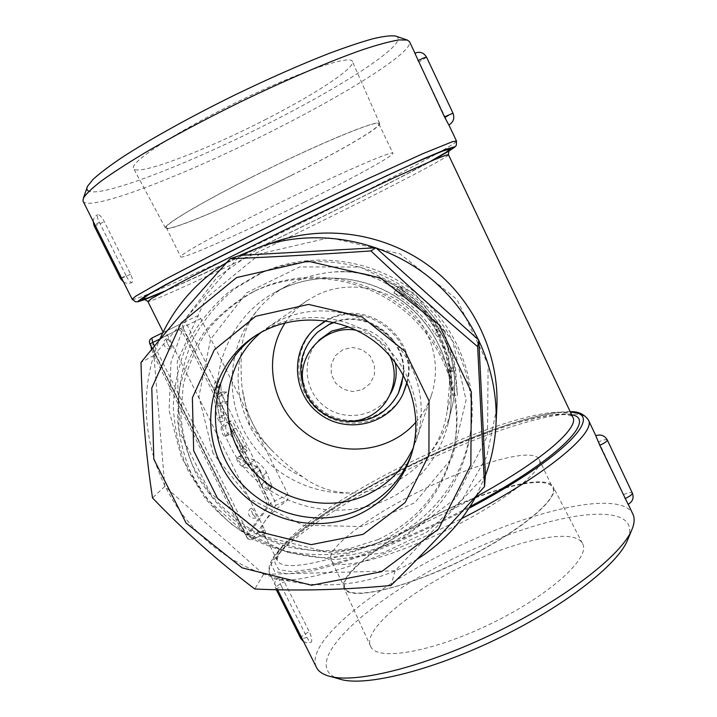 <?xml version="1.0" encoding="UTF-8"?>
<svg xmlns="http://www.w3.org/2000/svg" width="717" height="717" viewBox="0 0 717 717"><rect width="100%" height="100%" fill="white"/><g stroke="black" fill="none" stroke-linecap="round" stroke-linejoin="round"><path stroke-width="0.54" stroke-dasharray="3.58 2.69" d="M304.277 202.212C352.423 178.363 394.054 155.652 392.916 153.277C393.158 150.274 344.572 171.139 285.662 199.891C226.733 228.615 179.304 254.58 180.711 256.776C180.639 260.45 245.196 231.609 304.277 202.212M250.86 177.655C315.686 144.888 379.992 118.332 378.881 123.889C380.628 127.545 339.437 151.359 291.263 175.414C232.209 205.125 166.962 232.855 166.245 227.594C164.292 224.627 200.07 203.162 250.86 177.655M291.398 175.405C339.849 151.215 381.336 127.241 379.696 123.494C379.454 119.112 329.775 138.919 270.157 168.02C210.538 197.067 163.243 224.564 165.43 227.997C166.308 233.222 231.976 205.295 291.398 175.405M264.77 119.9C314.001 94.895 355.327 68.16 352.441 61.528C350.998 54.277 298.935 71.817 237.892 101.635C176.821 131.381 129.813 162.159 133.496 168.316C136.212 176.982 204.453 150.911 264.77 119.9M395.945 36.173C410.895 41.801 346.867 83.728 272.639 121.298C194.217 161.486 103.965 197.202 88.917 191.242M82.966 200.957C87.322 213.46 189.485 173.389 277.291 128.442C349.618 91.857 413.736 51.49 409.524 41.685M126.022 275.588L99.403 222.378C97.36 218.165 96.777 215.575 97.673 214.598L97.906 214.526C99.717 214.795 101.85 217.179 104.315 221.678L130.593 274.244C132.6 278.644 133.075 281.396 132.009 282.48L131.91 282.525C130.351 282.453 128.388 280.141 126.022 275.588L121.514 277.954M414.847 53.183L448.869 125.045M265.648 533.376L262.592 531.109C261.194 528.841 261.911 525.642 264.734 521.519C268.902 515.568 276.547 508.371 287.696 499.91L288.207 494.748L200.751 318.599C199.425 316.475 198 315.695 196.467 316.26L163.342 332.437L164.91 331.675L167.581 335.287L264.761 529.881L265.792 533.376L252.42 539.435L249.883 536.63L246.89 537.194C248.279 539.399 250.179 540.098 252.599 539.283L275.776 505.351C273.571 506.094 271.842 505.467 270.587 503.451L182.862 327.319L153.662 341.991C151.986 343.712 152.829 348.184 156.189 355.417L241.36 525.453C244.479 531.342 247.024 534.156 248.996 533.887L268.373 506.596C269.296 504.185 268.248 499.74 265.209 493.233L187.962 338.137C184.583 331.765 181.867 328.664 179.815 328.852L151.78 342.905L150.92 346.015M444.836 332.258L444.683 331.577L444.836 332.258C448.609 348.292 450.142 366.028 449.416 385.477L447.265 410.357C444.746 429.008 437.334 445.149 425.029 458.772C403.832 481.519 378.675 492.929 349.555 492.991C332.24 492.597 316.555 487.175 302.511 476.724C290.869 468.156 280.517 459.238 271.447 449.971C262.556 440.722 255.234 432.037 249.507 423.908L242.319 388.883C241.172 381.453 240.831 369.497 241.297 353.024C242.104 336.058 247.93 321.225 258.792 308.543C266.67 299.401 276.063 291.81 286.961 285.787C301.113 277.999 316.896 273.383 334.31 271.949L345.325 271.752C360.095 272.361 373.691 276.305 386.105 283.582L402.784 294.069C421.605 307.36 435.622 320.087 444.836 332.258M225.801 425.602C225.461 429.528 226.563 432.593 229.099 434.807L233.67 430.451L243.529 447.802L247.06 450.841C247.553 450.115 246.98 448.448 245.357 445.849L235.983 428.183C233.966 423.433 232.299 421.004 230.991 420.897L225.801 425.602L221.221 426.956L226.482 422.241C227.818 422.367 229.548 424.912 231.654 429.886L241.432 448.286C243.117 450.993 243.726 452.714 243.233 453.458L239.577 450.258L229.306 432.163L224.681 436.545C222.064 434.215 220.908 431.025 221.221 426.956M221.006 386.364L220.37 382.242C219.635 382.582 219.16 384.482 218.954 387.951L219.223 398.392L220.442 408.771L222.091 416.98L224.17 420.879C224.842 420.332 224.824 418.432 224.107 415.197L222.261 405.679L227.235 401.475C228.042 397.836 227.764 394.655 226.393 391.939L221.23 396.044L221.006 386.364L216.184 386.105L215.53 381.776C214.786 382.134 214.311 384.097 214.096 387.691L214.383 398.571L215.665 409.389L217.376 417.948L219.536 422.035C220.209 421.471 220.182 419.508 219.429 416.156L217.502 406.234L222.557 402.031C223.363 398.249 223.068 394.942 221.661 392.091L216.417 396.196L216.184 386.105M241.36 455.492L240.742 455.474C240.589 458.163 242.283 460.816 245.814 463.433L257 466.668L260.074 469.716L264.232 481.69C266.894 485.239 269.52 486.897 272.11 486.682L266.419 472.153C263.327 466.857 259.249 462.815 254.185 460.027L241.36 455.492L237.435 458.118L250.663 463.021C255.897 465.978 260.146 470.191 263.408 475.658L269.484 490.598C266.814 490.778 264.08 489.039 261.293 485.373L256.838 473.059L253.63 469.877L242.104 466.355C238.447 463.612 236.682 460.852 236.798 458.082L237.435 458.118M396.322 290.349C412.884 300.298 426.221 313.463 436.321 329.847L438.383 335.215C444.244 345.863 448.34 357.102 450.661 368.932L451.029 367.66L452.463 395.246L449.756 372.096L450.133 370.779C447.784 358.85 443.653 347.512 437.746 336.766L434.735 333.477C424.401 316.735 410.778 303.282 393.857 293.119L402.38 296.408L396.322 290.349L398.822 286.11L405.222 292.33L396.411 288.79C414.067 299.392 428.282 313.428 439.055 330.887L442.138 334.391C448.304 345.603 452.615 357.425 455.053 369.873L454.712 371.182L457.437 395.434L455.546 368.027C453.117 355.695 448.851 343.972 442.748 332.858L440.552 327.31C430.012 310.219 416.102 296.488 398.822 286.11M260.154 253.755L205.931 298.209L177.278 361.467L179.062 430.818L210.287 493.027L264.77 536.576L332.347 553.372L400.427 539.937L455.913 498.243L487.506 435.766L488.125 364.63L456.953 299.419L400.131 253.908L329.596 237.668L260.154 253.755M496.827 408.116L486.744 456.46L462.671 499.014L427.045 532.032L383.263 552.78L335.26 559.681L287.221 552.332L243.215 531.485L206.944 498.978L181.482 457.518L169.087 410.59L170.996 362.175L187.271 316.493L216.731 277.685L256.946 249.435L277.004 241.181M485.391 475.64L476.303 495.788M416.98 559.377C353.356 599.188 266.249 591.435 208.898 542.563C151.412 493.843 129.885 409.12 159.461 340.028M226.742 262.494L238.922 255.754M485.436 475.075L395.103 570.795L263.551 574.362L164.82 486.404L153.877 355.462L240.043 255.369M153.877 355.462L141.007 362.417M395.103 570.795L390.98 585.484M263.551 574.362L254.795 588.998M164.82 486.404L152.524 497.93M255.628 335.637L257.645 334.23C292.249 310.613 341.982 312.128 376.479 338.397C411.038 364.568 425.844 412.078 412.383 451.737L411.576 454.058M376.721 543.495L347.575 552.717C327.203 555.702 306.876 555.209 286.576 551.23C266.742 545.314 248.405 536.298 231.555 524.208C215.942 510.558 202.992 494.757 192.721 476.796C184.242 457.948 179.151 438.266 177.44 417.76L179.842 387.297C184.744 367.355 192.963 348.847 204.497 331.801C217.753 315.982 233.446 302.924 251.568 292.626C297.797 269.413 357.451 275.041 400.041 307.36C442.613 339.715 464.042 395.667 454.094 446.422C443.841 491.611 418.047 523.975 376.721 543.495M378.101 539.534L349.251 548.684C329.094 551.642 308.964 551.158 288.879 547.232C269.251 541.371 251.093 532.462 234.423 520.488C218.963 506.982 206.155 491.333 195.992 473.561C187.603 454.901 182.566 435.425 180.89 415.125L183.274 384.966C188.141 365.222 196.279 346.911 207.706 330.026C220.827 314.378 236.359 301.454 254.302 291.254C300.056 268.283 359.083 273.84 401.215 305.818C443.33 337.824 464.526 393.194 454.677 443.429C444.531 488.16 419.006 520.192 378.101 539.534M386.078 545.081C365.249 553.076 343.649 557.27 321.279 557.665C298.953 555.836 277.542 550.333 257.045 541.129C237.524 529.988 220.397 515.926 205.671 498.96L188.033 470.621C179.34 449.962 174.41 428.488 173.236 406.189C174.33 383.9 179.259 362.488 188.033 341.964C198.896 322.435 212.94 305.406 230.148 290.86L259.16 273.786C307.575 252.42 367.821 259.554 411.307 292.518C454.748 325.572 477.791 381.686 470.209 434.054C463.352 482.953 430.343 525.731 386.078 545.081M387.933 539.318C367.418 547.205 346.141 551.355 324.093 551.749C302.108 549.966 281.01 544.544 260.809 535.491C241.584 524.512 224.717 510.665 210.206 493.941L192.837 466.023C184.287 445.669 179.447 424.5 178.3 402.533C179.384 380.566 184.251 359.477 192.909 339.258C203.628 320.015 217.466 303.228 234.423 288.906L263.014 272.084C310.703 251.04 370.017 258.057 412.84 290.51C455.591 323.044 478.284 378.298 470.809 429.895C464.06 478.06 431.553 520.228 387.933 539.318M261.239 332.285L268.239 327.042L280.293 320.096C314.476 303.587 358.375 309.735 387.664 335.493C416.98 361.243 428.56 403.805 416.469 439.611L413.297 447.767M436.321 329.847L440.552 327.31M402.38 296.408L405.222 292.33M393.857 293.119L396.411 288.79M434.735 333.477L439.055 330.887M437.746 336.766L442.138 334.391M450.133 370.779L455.053 369.873M449.756 372.096L454.712 371.182M452.463 395.246L457.437 395.434M451.029 367.66L455.878 366.763M450.661 368.932L455.546 368.027M438.383 335.215L442.748 332.858M221.23 396.044L216.417 396.196M222.261 405.679L217.502 406.234M151.592 349.511L154.298 356.331L239.469 526.314C242.588 532.202 245.133 535.016 247.123 534.739L266.625 507.394C267.566 504.983 266.509 500.529 263.48 494.031L186.232 338.98C182.853 332.607 180.128 329.515 178.067 329.703L178.058 329.712M252.868 514.412L256.023 517.961C256.758 517.145 256.354 515.075 254.831 511.732L251.667 508.183C250.941 508.98 251.335 511.06 252.868 514.412M167.823 344.223C169.364 347.1 170.601 348.48 171.551 348.372C172.223 347.673 171.865 345.827 170.467 342.825C168.934 339.948 167.688 338.558 166.738 338.666C166.066 339.365 166.425 341.211 167.823 344.223M249.695 424.536L249.113 423.353M444.683 331.577L445.266 332.796M130.593 274.244L120.564 278.635M316.054 666.568C304.859 638.802 389.573 575.626 475.971 538.324C548.03 506.265 621.962 491.647 632.842 514.026M281.664 586.748L306.957 637.305C308.686 640.702 310.076 642.342 311.106 642.244L311.545 641.76C312.074 639.582 311.33 636.266 309.314 631.794L284.326 581.81C282.444 578.287 280.876 576.611 279.612 576.773L279.227 577.131C278.689 579.049 279.505 582.258 281.664 586.748L281.494 586.829C278.124 588.272 276.144 588.72 275.543 588.155C275.74 586.658 278.608 584.561 284.156 581.881L284.326 581.81M595.791 435.721L628.092 504.302M628.119 538.745C642.45 500.009 560.058 510.477 478.974 546.883C383.855 587.25 293.997 661.845 337.402 678.425M477.988 559.26C417.626 585.09 360.893 629.033 370.734 646.662C377.142 661.54 432.674 652.21 491.71 623.315C550.844 594.572 591.31 557.082 582.455 543.396C574.962 529.012 526.825 537.678 477.988 559.26M452.4 507.134C500.493 485.508 547.017 474.977 553.148 486.753C560.622 497.831 519.493 532.39 461.237 560.721C403.044 589.186 349.439 600.837 344.232 588.648C335.915 574.344 392.988 533.152 452.4 507.134M442.075 569.325C507.044 541.371 561.725 499.086 552.431 487.282C545.323 474.269 489.469 488.761 436.25 514.851C382.923 540.735 338.03 575.375 345.11 588.397C349.833 598.874 391.446 591.65 442.075 569.325M439.897 481.663C487.91 459.893 533.878 448.457 539.032 459.23C547.716 469.716 492.301 510.827 427.341 539.148C376.694 561.716 335.52 570.006 331.308 560.542C323.224 547.985 380.673 507.878 439.897 481.663M415.994 422.089C422.878 414.157 428.013 405.195 431.41 395.201C441.618 364.962 431.948 329.193 407.39 307.611C382.851 286.011 346.006 280.912 317.183 294.857L307.001 300.719C298.29 306.679 291.03 314.037 285.241 322.784M407.148 382.744C420.054 339.849 368.457 297.752 328.933 318.957L325.518 320.75M317.281 326.513C291.263 348.139 293.163 391.858 320.508 412.087C347.333 432.996 389.958 423.093 403.805 392.226M406.933 382.251C418.092 339.464 366.781 299.079 327.768 319.97L326.047 320.822M318.258 331.577C294.804 351.796 296.874 391.679 321.924 410.232C346.508 429.375 385.495 420.664 398.67 392.647M403.456 375.215C407.991 339.284 367.158 308.274 333.763 322.292M132.251 299.401C136.149 301.49 232.774 256.964 318.94 214.365C391.213 178.748 457.437 143.884 456.487 141.025M432.288 160.581C404.863 175.441 367.454 194.558 320.078 217.923C260.728 247.195 196.736 277.461 162.329 292.348M164.229 291.299C197.354 277.049 260.8 247.051 319.558 218.076C366.754 194.8 403.662 175.925 430.29 161.442M448.466 154.747C449.165 156.844 388.014 188.571 320.714 221.67C240.294 261.329 150.929 302.959 147.89 301.507M432.351 451.934C499.525 421.193 565.794 402.837 572.829 417.213C572.784 416.21 570.293 415.331 565.354 414.569L553.381 414.91C542.034 416.523 528.671 419.553 513.291 423.998C488.842 431.706 462.447 441.896 434.108 454.569C385.011 477.083 343.694 500.475 310.174 524.745C293.235 537.15 280.714 550.557 278.77 554.949C277.147 558.579 276.762 560.658 277.622 561.187C267.154 544.302 350.129 488.752 432.351 451.934M475.595 497.105C431.939 520.981 381.301 543.074 343.425 555.012C304.833 566.627 282.901 568.689 277.622 561.187L262.592 531.109M229.27 444.208C262.108 515.81 368.233 533.726 420.449 474.797C434.17 460.09 443.42 442.864 448.215 423.102C458.566 379.374 440.812 330.196 403.958 302.207C367.104 274.217 314.969 270.318 275.615 292.034C222.216 320.257 201.549 391.312 229.27 444.208M334.31 271.949C406.431 265.272 470.218 340.808 451.387 409.64C446.834 428.399 438.051 444.782 425.029 458.772M349.555 492.991C305.926 494.658 263.014 469.097 243.511 429.931C224.018 390.783 229.879 341.4 258.792 308.543M213.092 453.395L198.896 396.546L210.583 339.32L246.424 292.912L299.769 266.903L360.077 267.038L414.919 293.656L452.839 341.328L466.068 400.059L452.284 457.679L414.793 502.689L361.485 526.574L302.87 525.176L250.108 499.122L213.092 453.395M245.814 463.433L242.104 466.355M254.185 460.027L250.663 463.021M266.419 472.153L263.408 475.658M272.057 485.92L269.422 489.819M264.232 481.69L261.293 485.373M260.074 469.716L256.838 473.059M257 466.668L253.63 469.877M218.954 387.951L214.096 387.691M226.222 392.011L221.49 392.154M227.235 401.475L222.557 402.031M224.107 415.197L219.429 416.156M222.091 416.98L217.376 417.948M229.234 434.726L224.806 436.465M230.713 421.049L226.214 422.385M235.983 428.183L231.654 429.886M245.357 445.849L241.432 448.286M243.529 447.802L239.577 450.258M235.051 432.217L230.731 434.027M233.608 430.487L229.252 432.199M264.761 529.881L249.883 536.63L154.46 346.042M151.78 342.905L149.862 343.9M151.852 338.048C149.674 339.41 149.064 341.328 150.023 343.819L246.89 537.194L249.507 533.457L247.634 534.317M154.298 356.331L156.189 355.417M241.36 525.453L239.469 526.314M164.91 331.675L184.547 322.067L187.245 325.177L274.71 500.914L270.587 503.451L268.373 506.596L266.625 507.394M263.48 494.031L265.209 493.233M187.962 338.137L186.232 338.98M288.207 494.748L274.71 500.914L275.776 505.351L287.696 499.91M159.891 339.024L167.581 335.287M200.751 318.599L182.862 327.319C181.993 325.061 182.557 323.304 184.547 322.067L162.822 332.688M302.511 476.724C255.951 456.711 228.427 401.762 241.297 353.024M386.105 283.582C434.394 303.838 461.865 361.511 447.265 410.357M445.311 117.471L452.992 113.169M426.588 57.235L419.069 61.958M94.07 225.721C95.11 225.855 98.471 224.538 104.144 221.759L104.315 221.678M99.403 222.378L94.949 224.887M571.691 414.82C551.212 409.846 492.893 427.744 434.17 454.479C355.883 489.854 278.124 540.528 274.853 562.711L278.725 569.612L292.348 571.745L315.623 568.5L347.503 559.708C384.357 547.376 428.264 528.384 470.038 506.569M468.909 508.335C440.068 523.123 411.361 536.388 382.779 548.147C355.453 558.516 331.675 566.098 311.474 570.902L288.135 573.941L274.665 571.521L271.125 564.27C275.418 541.218 354.709 489.711 434.377 453.7C490.303 428.264 545.924 410.491 570.49 412.275M588.263 419.741C580.322 403.617 508.299 423.272 436.178 456.227C348.041 495.608 258.622 555.836 270.157 574.891C275.633 591.83 367.669 567.246 461.721 518.552M607.281 439.96C606.367 439.198 603.562 439.808 598.874 441.789L598.686 441.869M623.584 494.542L623.772 494.452C628.468 492.534 631.318 492.05 632.322 493L632.331 493M306.957 637.305L302.153 638.793M300.692 638.39C300.934 636.633 303.748 634.455 309.144 631.865L309.314 631.794M317.631 332.132C294.104 352.405 296.184 392.423 321.315 411.029C345.988 430.236 385.092 421.497 398.302 393.391M403.196 374.74C406.763 339.535 367.238 309.529 334.283 322.408M318.957 340.172C300.97 358.509 303.945 391.034 324.747 406.503C345.236 422.394 377.366 416.523 390.2 394.278M395.139 362.237C388.076 339.266 372.526 327.454 348.489 326.818M362.524 389.519L370.214 383.505L374.462 374.722L374.426 364.881L370.089 355.964L362.318 349.744L352.656 347.458L343.04 349.564L335.377 355.632L331.182 364.442L331.272 374.238L335.61 383.102L343.335 389.286L352.934 391.581L362.524 389.519M166.245 227.594L180.711 256.776M378.881 123.889L392.916 153.277M379.696 123.494L352.441 61.528M165.43 227.997L133.496 168.316M414.937 53.139L415.977 55.334M448.923 125.018L448.233 123.566M448.286 151.511C429.779 162.705 376.918 189.924 320.096 217.923C250.636 252.061 178.641 286.217 145.443 299.33M448.923 150.364L429.169 162.051C405.652 174.903 363.913 196.216 319.549 218.085C268.463 243.233 223.166 264.779 183.651 282.713C164.13 291.595 146.94 298.46 146.958 298.272L144.135 299.132M286.961 285.778L275.615 292.034C314.754 270.399 366.97 274.244 403.913 302.332C440.856 330.403 458.53 379.607 448.215 423.102L451.387 409.64C468.837 344.241 413.655 272.335 345.325 271.752M410.814 456.424L412.383 451.737M253.558 336.999L257.645 334.23M454.094 446.422L454.677 443.429M251.568 292.626L254.302 291.254M470.209 434.054L470.809 429.895M259.16 273.786L263.014 272.084M240.742 455.474L236.798 458.082M272.11 486.682L269.484 490.598M215.53 381.776L220.37 382.242M221.661 392.091L226.393 391.939M219.536 422.035L224.17 420.879M229.099 434.807L224.681 436.545M230.991 420.897L226.482 422.241M247.06 450.841L243.233 453.458M233.67 430.451L229.306 432.163M265.792 533.376L252.42 539.435C250.027 540.26 248.163 539.596 246.827 537.463L152.264 348.695M256.023 517.961C247.15 519.861 246.809 509.402 251.667 508.183M166.738 338.666C160.339 341.48 165.394 351.653 171.551 348.372M248.996 533.887L247.123 534.739M179.815 328.852L178.067 329.703M449.416 385.477C449.774 347.44 434.224 316.968 402.784 294.069M271.456 449.971C255.028 432.701 245.322 412.338 242.319 388.883M123.512 281.951C126.309 283.627 129.141 283.807 132.009 282.48M93.192 221.383C93.515 218.318 95.011 216.059 97.673 214.598M570.23 411.737C543.056 411.128 489.245 428.784 434.43 453.619L387.072 476.76L343.12 501.595L323.6 514.035L306.347 526.153L291.819 537.66L280.472 548.326L272.693 558.014L269.287 565.238L268.965 571.781L277.604 589.759M628.217 504.248L626.783 501.21M596.186 436.492L595.818 435.712M279.612 576.773C275.05 579.417 273.688 583.208 275.543 588.155L276.332 589.732M303.569 641.616L307.261 642.88L311.115 642.244M370.743 646.671L344.241 588.657M582.464 543.414L553.157 486.762M539.032 459.238L552.431 487.291M345.119 588.406L331.308 560.551M307.001 300.719L268.239 327.042M431.41 395.201L416.469 439.611M304.779 390.039C313.033 407.65 326.764 418.083 345.97 421.318M389.663 355.524C382.6 341.821 371.523 333.414 356.439 330.286"/><path stroke-width="1.08" d="M88.917 191.242C86.847 190.417 86.363 188.795 87.465 186.375L92.995 179.429C99.564 173.442 109.172 166.165 121.827 157.606C149.468 139.582 190.847 116.575 235.239 94.796C269.216 78.404 300.387 64.664 328.745 53.551C346.194 47.017 361.018 42.061 373.234 38.673C383.738 36.226 391.204 35.357 395.632 36.065L395.945 36.173M409.524 41.685L407.346 40.062L398.921 39.928C390.299 41.362 378.567 44.49 363.734 49.339C331.729 60.398 286.164 79.784 239.155 102.576C203.35 120.232 171.417 137.27 143.346 153.707C126.3 164.005 112.237 173.129 101.16 181.105C91.973 188.257 86.058 193.913 83.423 198.053L82.966 200.957L132.251 299.401M444.504 116.898L414.847 53.183C419.884 51.23 423.792 52.583 426.588 57.235L452.992 113.169L444.504 116.898L448.869 125.045C453.422 122.186 454.793 118.233 452.992 113.169M238.922 255.754L261.329 246.433L277.004 241.181C327.66 224.278 386.893 234.029 430.612 267.109C474.215 300.342 499.507 354.781 496.827 408.116L495.976 424.625C495.026 442.272 491.503 459.283 485.391 475.64M261.329 246.433C315.301 228.418 378.54 238.842 425.244 274.181C471.822 309.681 498.835 367.803 495.976 424.625M476.303 495.788C461.972 522.254 442.201 543.45 416.98 559.377M159.461 340.028C173.675 307.432 196.1 281.593 226.742 262.494M230.103 258.765L240.043 255.369L375.896 247.759L478.804 340.1L485.436 475.075L484.558 486.538C452.203 523.043 421.013 556.025 390.98 585.484C343.595 589.903 298.2 591.077 254.795 588.998C218.434 561.572 184.35 531.216 152.524 497.93C145.972 455.465 142.127 410.294 141.007 362.417C167.608 329.686 197.309 295.135 230.103 258.765C274.781 256.91 321.718 254.293 370.904 250.923C405.867 283.968 441.457 315.892 477.656 346.687L484.558 486.538M381.534 571.682L438.49 529.056L470.854 465.01L471.356 391.957L439.154 324.891L380.602 277.999L308.005 261.167L236.646 277.551L181.042 323.098L151.789 387.978L153.823 459.149L186.07 523.043L242.149 567.855L311.608 585.26L381.534 571.682M375.896 247.759L370.904 250.923M478.804 340.1L477.656 346.687M363.134 534.326L311.151 544.651L259.366 531.799L217.565 498.378L193.662 450.724L192.38 397.783L214.365 349.762L255.727 316.278L308.489 304.411L361.995 316.95L405.159 351.509L429.044 400.911L428.918 454.883L405.23 502.447L363.134 534.326M357.595 515.048C310.811 536.307 250.905 516.563 224.726 471.786C198.044 427.305 210.52 365.975 253.558 336.999C288.7 313.024 339.24 314.566 374.292 341.265C409.425 367.866 424.482 416.138 410.814 456.424C401.135 483.419 383.398 502.958 357.595 515.048M411.576 454.058C401.762 479.521 384.563 498.001 359.997 509.491C314.333 530.257 255.897 511.409 229.825 468.004C203.305 424.885 214.383 364.953 255.628 335.637M413.297 447.767C403.348 469.33 387.655 485.095 366.217 495.08C323.439 514.582 268.803 497.974 243.099 458.118C217.036 418.504 224.636 362.282 261.239 332.285M150.92 346.015L151.592 349.511M628.217 504.248L632.842 514.026C634.939 518.328 634.5 523.831 631.516 530.535C620.707 555.603 565.695 598.399 496.747 631.991C427.834 665.636 359.262 683.113 331.639 676.794C324.209 675.172 319.271 672.286 316.851 668.145L316.054 666.568M632.331 493C634.088 497.974 632.672 501.739 628.083 504.302L599.788 445.311L595.791 435.721C600.756 434.063 604.592 435.47 607.281 439.96C607.263 441.188 604.825 442.945 599.977 445.23L599.788 445.311M337.402 678.425L342.511 679.877C369.237 685.99 434.332 669.553 499.435 637.763C564.566 606.026 616.674 565.31 627.169 541.039L628.119 538.745M285.241 322.784C262.189 357.451 271.483 407.48 304.949 432.584C338.11 458.082 388.793 453.601 415.994 422.089M325.518 320.75L316.036 327.57C289.856 349.331 291.783 393.319 319.298 413.682C346.302 434.726 389.188 424.769 403.124 393.705L406.933 382.251M403.124 393.705L407.148 382.744M326.047 320.822L316.036 327.57M333.763 322.292L329.739 324.003L317.631 332.132C300.952 348.614 296.668 367.92 304.779 390.039M345.97 421.318C369.47 423.2 386.911 413.888 398.302 393.391L403.456 375.215M448.923 125.018L456.487 141.025L452.517 141.661L422.725 153.734L366.297 179.456L293.549 214.275L220.961 250.35L164.982 279.451L135.8 296.139L132.152 299.213L135.477 301.785L138.094 301.723L145.443 299.33M162.329 292.348L144.529 299.652L138.031 301.283L144.664 296.453L165.26 284.909L199.084 267.154L293.871 219.778L344.536 195.338L424.607 158.314L446.476 149.136L454.399 146.868L449.084 151.009L432.288 160.581M430.29 161.442L445.929 152.461L450.41 148.769L442.147 151.269L420.538 160.366L386.508 175.79L293.934 219.922L202.337 265.693L169.364 282.973L148.984 294.355L141.966 299.321L147.603 298.066L164.229 291.299M147.89 301.507L151.305 298.711L178.65 283.556C206.648 268.812 250.851 246.558 297.887 223.587L393.884 177.834L434.475 159.658C442.676 156.279 447.345 154.648 448.466 154.747L448.923 150.364M448.466 154.738L572.829 417.213C579.748 427.762 541.075 461.461 475.595 497.105M154.46 346.042L152.703 342.529L151.852 338.048L162.822 332.688L151.861 338.048C149.575 339.455 148.912 341.409 149.862 343.9L159.891 339.024M417.921 60.676L418.11 60.578C423.048 58.14 425.871 57.019 426.588 57.235M123.512 281.951L120.564 278.635L121.514 277.954M94.949 224.887L94.07 225.721L93.192 221.383M470.038 506.569C556.186 461.031 598.041 418.853 571.691 414.82M570.49 412.275C606.582 412.463 564.969 457.93 468.909 508.335M461.721 518.552C544.015 476.68 597.36 432.423 588.263 419.741C583.817 413.933 577.812 411.262 570.23 411.737M607.281 439.96L632.322 493C632.403 494.416 630.019 496.263 625.179 498.53L624.991 498.611M302.153 638.793L300.692 638.39M334.283 322.408L329.148 324.523L317.631 332.132M398.302 393.391L401.645 384.321L403.196 374.74M348.489 326.818L331.613 331.066L318.957 340.172M390.2 394.278C395.883 384.312 397.532 373.629 395.139 362.237M87.465 186.375L83.423 198.053M395.641 36.074L407.364 40.062M409.515 41.676L414.937 53.139M456.487 141.025L456.326 145.273L454.99 146.94L448.286 151.511M144.135 299.132L147.819 301.373L163.135 332.034M149.862 343.9L152.264 348.695M162.822 332.688L151.852 338.048M120.564 278.635L94.07 225.721M595.818 435.712L588.263 419.741M316.851 668.145L277.604 589.759M276.332 589.732L300.719 638.453L303.569 641.616M627.169 541.039L631.516 530.535M342.511 679.877L331.639 676.794M356.439 330.286C327.158 324.586 298.586 351.688 302.771 381.256C306.114 410.931 340.593 430.048 367.525 417.169C390.326 407.256 400.937 377.653 389.663 355.524"/></g></svg>
